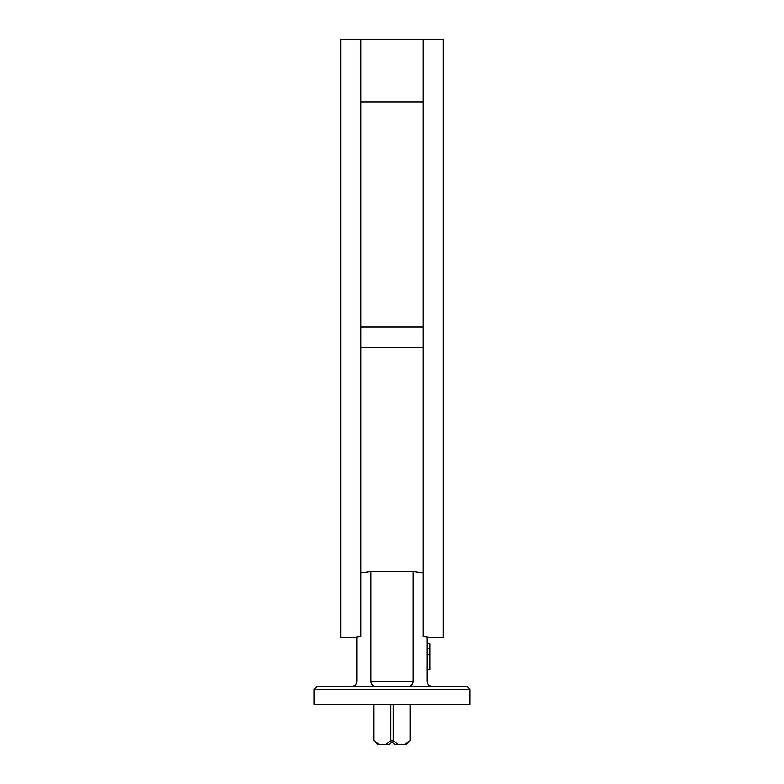 <?xml version="1.0" encoding="UTF-8"?>
<svg xmlns="http://www.w3.org/2000/svg" width="784" height="784" viewBox="0 0 784 784"><rect width="100%" height="100%" fill="white"/><g stroke="black" fill="none" stroke-linecap="round" stroke-linejoin="round"><path stroke-width="1.18" d="M313.992 689.44L317.01 686.421L466.99 686.421L470.008 689.44L313.992 689.44L313.992 704.542L470.008 704.542L470.008 689.44M432.258 686.421C429.23 686.098 427.554 684.422 427.231 681.384L427.231 636.853L423.203 636.549L423.203 39.2L443.332 39.2L443.332 637.598L427.231 637.598M423.203 39.2L360.797 39.2L360.797 636.549L356.769 636.853L356.769 681.384C356.446 684.422 354.77 686.098 351.742 686.421M360.797 39.2L340.668 39.2L340.668 637.598L356.769 637.598M370.861 571.556L370.861 681.384L413.139 681.384L413.139 571.556L370.861 571.556L360.797 572.849M413.139 681.384C412.815 684.422 411.139 686.098 408.101 686.421M413.139 571.556L423.203 572.849M375.899 686.421C372.861 686.098 371.185 684.422 370.861 681.384M423.203 101.9L360.797 101.9M423.203 327.075L360.797 327.075M423.203 347.204L360.797 347.204M393.186 704.542L393.186 740.772L390.814 740.772L390.814 704.542M393.186 740.772L399.105 744.8L395.018 744.8L392 741.782L388.982 744.8L384.895 744.8L390.814 740.772M373.968 704.542L373.968 740.772L379.887 744.8L384.895 744.8M379.887 744.8L377.957 744.8L373.968 740.772M410.071 704.542L410.071 740.772L406.043 744.8L404.113 744.8L410.032 740.772L410.032 704.542M399.105 744.8L404.113 744.8M427.231 643.615L429.848 643.615L429.848 654.738L427.231 654.738M429.848 648.838L427.231 648.838M429.848 654.738L429.848 669.781L427.231 669.781M373.929 704.542L373.929 740.772"/></g></svg>
